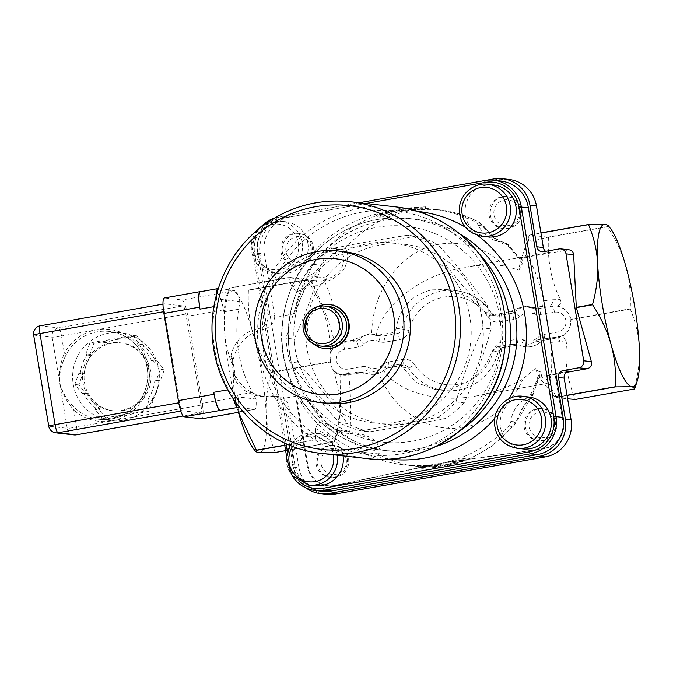 <?xml version="1.0" encoding="UTF-8"?>
<svg xmlns="http://www.w3.org/2000/svg" width="673" height="673" viewBox="0 0 673 673"><rect width="100%" height="100%" fill="white"/><g stroke="black" fill="none" stroke-linecap="round" stroke-linejoin="round"><path stroke-width="0.5" stroke-dasharray="3.37 2.52" d="M397.272 421.996A90.485 88.668 96.5 0 1 299.392 301.681A90.485 88.668 96.5 0 1 450.876 274.912A90.485 88.668 96.5 0 1 397.272 421.996M344.139 251.66A76.352 74.812 -83.5 0 0 261.174 319.061A76.352 74.812 -83.5 0 0 326.876 403.379M201.85 418.808A16.085 3.079 80 0 0 202.237 403.329L187.809 316.175A16.085 3.079 80 0 0 181.996 299.965L164.473 297.971A16.085 3.079 80 0 0 164.296 297.979M164.38 311.565L179.464 402.681A8.042 1.539 80 0 0 182.366 410.782L200.689 412.869A8.042 1.539 80 0 0 200.781 412.869A8.042 1.539 80 0 0 200.975 405.129L185.891 314.013A8.042 1.539 80 0 0 182.98 305.904L164.658 303.826A8.042 1.539 80 0 0 164.574 303.826A8.042 1.539 80 0 0 164.38 311.565L163.64 311.7M233.523 399.232A18.095 3.466 -100 0 1 232.74 396.372L256.043 399.03A18.095 3.466 -100 0 1 254.731 409.352A18.095 3.466 -100 0 1 254.529 409.352L239.681 407.67M237.948 412.313A16.085 3.079 80 0 0 237.998 397.011L237.67 395.026A18.095 3.466 -100 0 1 237.233 412.44M256.043 399.03L252.451 392.418A126.684 124.143 96.5 0 1 238.562 352.055A126.684 124.143 96.5 0 1 238.679 309.227L239.916 301.588L216.613 298.93A18.095 3.466 -100 0 1 216.428 294.816M216.613 298.93L214.78 306.501A126.684 124.143 -83.5 0 0 214.662 349.337A126.684 124.143 -83.5 0 0 228.551 389.701L232.74 396.372M217.362 293.596A18.095 3.466 -100 0 1 223.899 311.835L223.571 309.858A16.085 3.079 80 0 0 217.758 293.647L234.852 290.509A18.095 3.466 -100 0 1 239.916 301.588M234.852 290.509L218.254 288.616M95.726 408.04A38.21 37.436 -83.5 0 1 83.587 393.116L87.566 393.562A38.21 37.436 -83.5 0 0 99.713 408.494L95.726 408.04L95.187 409.521L99.175 409.966L99.713 408.494M87.566 393.562L86.043 393.831L78.8 384.922L82.771 374.028L84.285 373.759L80.306 373.305A38.21 37.436 -83.5 0 1 86.96 355.058L85.976 353.847L89.946 342.952L101.169 340.967L102.145 342.178L106.132 342.633L105.148 341.421L101.169 340.967M86.96 355.058L90.939 355.512A38.21 37.436 -83.5 0 0 84.285 373.759M90.939 355.512L89.955 354.301L93.926 343.407L105.148 341.421M124.926 339.31L125.464 337.829L121.485 337.375L120.947 338.856L124.926 339.31A38.21 37.436 -83.5 0 0 106.132 342.633M125.464 337.829L136.686 335.844L143.938 344.761L143.399 346.242L139.412 345.787L139.95 344.307L143.938 344.761M155.539 361.165L157.061 360.896L153.082 360.442L151.56 360.711L155.539 361.165A38.21 37.436 -83.5 0 0 143.399 346.242M157.061 360.896L164.313 369.805L160.342 380.708L154.832 380.523L160.342 380.708M152.165 399.224L153.15 400.427L149.17 399.981L148.186 398.769L152.165 399.224A38.21 37.436 -83.5 0 0 158.82 380.977M153.15 400.427L149.179 411.329L137.957 413.306L136.972 412.103L132.993 411.649L133.977 412.852L137.957 413.306M118.179 415.418L117.64 416.898L113.661 416.444L114.2 414.972L118.179 415.418A38.21 37.436 -83.5 0 0 136.972 412.103M117.64 416.898L106.427 418.884L99.175 409.966M113.661 416.444L102.439 418.429L95.187 409.521M106.427 418.884L102.439 418.429M149.17 399.981L145.2 410.875L133.977 412.852M149.179 411.329L145.2 410.875M153.082 360.442L160.325 369.359L156.355 380.253M164.313 369.805L160.325 369.359M121.485 337.375L132.699 335.398L139.95 344.307M136.686 335.844L132.699 335.398M89.955 354.301L85.976 353.847M93.926 343.407L89.946 342.952M120.947 338.856A38.21 37.436 -83.5 0 0 102.145 342.178M151.56 360.711A38.21 37.436 -83.5 0 0 139.412 345.787M148.186 398.769A38.21 37.436 -83.5 0 0 154.832 380.523M114.2 414.972A38.21 37.436 -83.5 0 0 132.993 411.649M82.771 374.028L78.783 373.574L80.306 373.305M83.587 393.116L82.064 393.377L74.812 384.468L78.783 373.574M86.043 393.831L82.064 393.377M78.8 384.922L74.812 384.468M123.142 410.589A34.188 33.499 -83.5 0 0 151.063 375.879A34.188 33.499 -83.5 0 0 121.434 342.944A34.188 33.499 -83.5 0 0 84.285 373.128A34.188 33.499 -83.5 0 0 113.703 410.875A34.188 33.499 -83.5 0 0 123.142 410.589M121.552 410.404A34.188 33.499 -83.5 0 0 149.473 375.694A34.188 33.499 -83.5 0 0 119.844 342.767A34.188 33.499 -83.5 0 0 82.695 372.943A34.188 33.499 -83.5 0 0 112.113 410.698A34.188 33.499 -83.5 0 0 121.552 410.404M66.476 354.2L64.347 353.19A46.252 45.318 96.5 0 1 96.483 329.812A46.252 45.318 96.5 0 1 148.733 367.466A46.252 45.318 96.5 0 1 111.567 420.928A46.252 45.318 96.5 0 1 73.736 409.916L75.452 408.461A44.241 43.35 -83.5 0 0 99.427 419.372A44.241 43.35 -83.5 0 0 147.496 380.321A44.241 43.35 -83.5 0 0 109.43 331.461A44.241 43.35 -83.5 0 0 66.476 354.2C61.344 363.765 59.081 373.279 59.678 382.744C62.269 392.494 67.527 401.066 75.452 408.461M200.975 405.129L76.587 427.111L73.736 409.916C66.829 401.958 62.143 392.906 59.678 382.744C58.803 372.817 60.36 362.966 64.347 353.19L61.504 335.995A8.042 0.446 170.6 0 1 52.132 337.19L33.81 335.104L48.893 426.219A8.042 0.446 -9.4 0 1 48.734 426.16M78.026 355.521A44.241 43.35 -83.5 0 0 110.978 420.684A44.241 43.35 -83.5 0 0 123.193 420.305A44.241 43.35 -83.5 0 0 159.324 375.391A44.241 43.35 -83.5 0 0 120.98 332.773A44.241 43.35 -83.5 0 0 78.026 355.521M317.648 306.644A22.116 21.679 -83.5 0 0 305.635 330.325A22.116 21.679 -83.5 0 0 313.416 343.844M324.739 346.528A20.106 19.702 96.5 0 1 307.578 329.989A20.106 19.702 96.5 0 1 329.282 306.568M325.067 348.589A22.116 21.679 96.5 0 1 306.19 330.393A22.116 21.679 96.5 0 1 330.064 304.633M290.013 362.082C304.28 382.003 320.685 402.176 339.226 422.585L347.352 423.51C333.085 403.581 316.68 383.417 298.139 363.008L290.013 362.082A100.546 98.527 96.5 0 1 286.059 338.199L294.185 339.125C305.306 314.712 314.291 290.055 321.139 265.162L313.012 264.237C301.891 288.65 292.906 313.298 286.059 338.199M361.502 430.939L397.995 424.024L437.669 417.479L445.795 418.404L409.31 425.311L369.628 431.864L361.502 430.939A100.546 98.527 96.5 0 1 339.226 422.585M455.991 401.949C462.839 377.048 471.823 352.4 482.945 327.987L491.071 328.912C484.224 353.805 475.239 378.462 464.118 402.875L455.991 401.949A100.546 98.527 96.5 0 1 437.669 417.479M478.991 304.103C460.45 283.686 444.045 263.522 429.778 243.601L437.904 244.526C456.445 264.935 472.85 285.1 487.117 305.02L478.991 304.103A100.546 98.527 96.5 0 1 482.945 327.987M407.502 235.247C379.976 239.487 354.587 243.979 331.335 248.707L339.461 249.633C366.987 245.384 392.376 240.9 415.628 236.173L407.502 235.247A100.546 98.527 96.5 0 1 429.778 243.601M298.139 363.008A100.546 98.527 96.5 0 1 294.185 339.125M321.139 265.162A100.546 98.527 96.5 0 1 339.461 249.633M415.628 236.173A100.546 98.527 96.5 0 1 437.904 244.526M487.117 305.02A100.546 98.527 96.5 0 1 491.071 328.912M464.118 402.875A100.546 98.527 96.5 0 1 445.795 418.404M409.377 423.376A90.485 88.668 96.5 0 1 311.498 303.06A90.485 88.668 96.5 0 1 462.982 276.292A90.485 88.668 96.5 0 1 409.377 423.376M369.628 431.864A100.546 98.527 96.5 0 1 347.352 423.51M313.012 264.237A100.546 98.527 96.5 0 1 331.335 248.707M348.572 458.742A16.085 15.765 96.5 0 1 331.2 477.468A16.085 15.765 96.5 0 1 317.362 459.709A16.085 15.765 96.5 0 1 348.572 458.742M316.091 464.076A16.085 15.765 -83.5 0 0 329.82 477.317A16.085 15.765 -83.5 0 0 347.192 458.582A16.085 15.765 -83.5 0 0 333.463 445.349A16.085 15.765 -83.5 0 0 316.091 464.076M346.2 459.339A13.006 12.745 -83.5 0 0 325.513 451.575A13.006 12.745 -83.5 0 0 329.19 473.758A13.006 12.745 -83.5 0 0 346.2 459.339M314.745 485.721A26.138 25.616 96.5 0 1 292.25 456.849A26.138 25.616 96.5 0 1 320.659 433.774A26.138 25.616 96.5 0 1 342.969 455.276A26.138 25.616 96.5 0 1 343.062 455.873M286.092 443.684L254.638 253.704A30.159 29.553 96.5 0 1 278.874 218.843L365.86 203.473M300.663 482.608A30.159 29.553 96.5 0 1 289.398 463.672L287.396 451.566M307.864 243.222A26.138 25.616 96.5 0 1 279.64 273.667A26.138 25.616 96.5 0 1 257.145 244.795A26.138 25.616 96.5 0 1 285.554 221.72A26.138 25.616 96.5 0 1 307.864 243.222M487.706 236.888A26.138 25.616 96.5 0 1 465.211 208.024A26.138 25.616 96.5 0 1 493.62 184.94M522.812 448.941A26.138 25.616 96.5 0 1 500.317 420.078A26.138 25.616 96.5 0 1 528.726 396.994M313.467 246.688A16.085 15.765 96.5 0 1 296.095 265.414A16.085 15.765 96.5 0 1 282.256 247.647A16.085 15.765 96.5 0 1 313.467 246.688M280.986 252.022A16.085 15.765 -83.5 0 0 294.715 265.263A16.085 15.765 -83.5 0 0 312.087 246.528A16.085 15.765 -83.5 0 0 298.358 233.295A16.085 15.765 -83.5 0 0 280.986 252.022M311.094 247.285A13.006 12.745 -83.5 0 0 290.408 239.521A13.006 12.745 -83.5 0 0 294.084 261.704A13.006 12.745 -83.5 0 0 311.094 247.285M556.638 421.971A16.085 15.765 96.5 0 1 539.275 440.697A16.085 15.765 96.5 0 1 525.428 422.93A16.085 15.765 96.5 0 1 556.638 421.971M524.158 427.305A16.085 15.765 -83.5 0 0 537.887 440.546A16.085 15.765 -83.5 0 0 555.259 421.811A16.085 15.765 -83.5 0 0 541.529 408.578A16.085 15.765 -83.5 0 0 524.158 427.305M554.266 422.56A13.006 12.745 -83.5 0 0 533.58 414.804A13.006 12.745 -83.5 0 0 537.256 436.987A13.006 12.745 -83.5 0 0 554.266 422.56M521.533 209.909A16.085 15.765 96.5 0 1 504.17 228.643A16.085 15.765 96.5 0 1 490.323 210.876A16.085 15.765 96.5 0 1 521.533 209.909M489.052 215.251A16.085 15.765 -83.5 0 0 502.781 228.484A16.085 15.765 -83.5 0 0 520.153 209.757A16.085 15.765 -83.5 0 0 506.424 196.516A16.085 15.765 -83.5 0 0 489.052 215.251M519.161 210.506A13.006 12.745 -83.5 0 0 498.474 202.75A13.006 12.745 -83.5 0 0 502.151 224.933A13.006 12.745 -83.5 0 0 519.161 210.506M359.239 202.716L278.942 216.908A32.178 31.53 -83.5 0 0 274.407 218.069M286.488 455.823L287.851 464.059A32.178 31.53 -83.5 0 0 292.57 476.307M262.251 225.598A32.178 31.53 -83.5 0 0 253.098 254.091L284.351 442.893M322.325 491.324A32.178 31.53 96.5 0 1 294.867 464.858L260.106 254.89A32.178 31.53 96.5 0 1 285.958 217.707L491.971 181.298A32.178 31.53 96.5 0 1 500.855 181.02M509.007 179.439A32.178 31.53 -83.5 0 0 500.123 179.716L290.214 216.807A32.178 31.53 -83.5 0 0 264.371 253.999L274.534 315.401A12.064 11.82 96.5 0 1 274.693 317.269L294.126 313.837A128.694 126.112 96.5 0 1 305.449 279.589A8.042 7.883 -83.5 0 1 309.033 275.964A30.159 29.553 -83.5 0 0 325.404 252.409A8.042 7.883 -83.5 0 1 327.574 247.757A128.694 126.112 96.5 0 1 432.672 209.051A128.694 126.112 96.5 0 1 474.844 221.728A8.042 7.883 -83.5 0 1 478.377 225.371A30.159 29.553 -83.5 0 0 501.402 241.96A8.042 7.883 -83.5 0 1 505.945 244.156A128.694 126.112 96.5 0 1 518.16 258.079L550.161 252.417A6.032 5.914 96.5 0 1 545.635 251.323M563.511 420.785L555.73 373.759L537.836 376.922A128.694 126.112 96.5 0 1 530.795 394.243A8.042 7.883 -83.5 0 1 527.211 397.869A30.159 29.553 -83.5 0 0 510.841 421.433A8.042 7.883 -83.5 0 1 508.67 426.076A128.694 126.112 96.5 0 1 403.573 464.791A128.694 126.112 96.5 0 1 361.401 452.105A8.042 7.883 -83.5 0 1 357.868 448.462A30.159 29.553 -83.5 0 0 334.843 431.873A8.042 7.883 -83.5 0 1 330.3 429.677A128.694 126.112 96.5 0 1 308.604 401.268L297.592 403.22L307.973 465.943A24.127 23.648 -83.5 0 0 328.567 485.797A24.127 23.648 -83.5 0 0 335.978 485.452L438.872 463.806A8.042 7.883 96.5 0 1 439.368 463.714L543.38 448.79A24.127 23.648 -83.5 0 0 563.511 420.785L562.721 420.692L554.931 373.666L555.73 373.759M238.402 412.238A82.443 15.782 -100 0 1 237.906 410.454A82.443 15.782 -100 0 1 224.462 329.248A82.443 15.782 -100 0 1 226.565 295.977A82.443 15.782 -100 0 1 231.882 290.248A82.443 15.782 -100 0 1 252.745 332.462A82.443 15.782 -100 0 1 266.188 413.676A82.443 15.782 -100 0 1 258.769 452.668A82.443 15.782 -100 0 1 253.578 448.798M236.03 379.311A96.374 18.449 -100 0 1 232.261 356.547L230.898 356.396L234.667 379.151L236.03 379.311L233.464 371.799C233.119 385.772 234.591 398.66 237.906 410.454L238.41 412.229M306.072 487.984A32.178 31.53 96.5 0 1 293.251 467.18L283.081 405.777A12.064 11.82 -83.5 0 0 269.452 395.951A34.188 33.499 96.5 0 1 260.014 396.246A34.188 33.499 96.5 0 1 234.667 379.151M230.898 356.396A34.188 33.499 96.5 0 1 258.306 328.609A12.064 11.82 -83.5 0 0 267.997 314.661L257.835 253.258A32.178 31.53 96.5 0 1 283.686 216.067L359.231 202.716M275.232 452.492A95.112 18.213 80 0 0 275.257 452.349C269.789 438.939 266.76 426.043 266.188 413.676C265.524 401.318 267.215 387.598 271.261 372.497A95.112 18.213 80 0 0 271.211 372.211C262.386 358.415 256.228 345.165 252.745 332.462C249.17 319.776 247.731 305.693 248.421 290.223A95.112 18.213 80 0 0 248.345 290.071L231.882 290.248L228.921 288.759L229.552 287.926A95.112 18.213 80 0 0 229.527 288.069C225.48 303.17 223.798 316.89 224.462 329.248C225.009 340.748 227.625 352.593 232.303 364.8L232.261 356.547M607.904 225.194L607.366 226.616A95.112 18.213 -100 0 1 607.441 226.767C616.123 240.253 622.273 253.494 625.907 266.516C629.516 279.531 630.954 293.613 630.231 308.756A95.112 18.213 -100 0 1 630.281 309.05C635.682 322.157 638.702 335.045 639.35 347.722C639.973 360.408 638.282 374.129 634.277 388.901A95.112 18.213 -100 0 1 634.252 389.044M271.211 372.211L330.224 361.78A95.112 18.213 -100 0 1 330.266 362.074L271.261 372.497M248.345 290.071L307.536 279.463L309.311 280.784L305.062 280.305C301.512 280.877 297.205 283.291 292.158 287.556L296.574 291.83L303.069 289.314L305.811 285.722L313.382 280.49M330.367 352.652L329.829 354.915A16.085 15.765 96.5 0 1 342.414 343.247L337.947 342.734L334.994 343.937C333.009 345.291 331.469 348.193 330.367 352.652C330.207 336.786 327.583 322.3 322.51 309.193C319.162 300.175 314.131 290.374 307.435 279.791A95.112 18.213 80 0 0 307.359 279.64M307.435 279.791L248.421 290.223M329.829 354.915L331.091 364.143L332.033 368.249L333.253 370.066C335.617 373.279 337.896 374.819 340.092 374.701L340.555 410.168L337.299 433.799L335.591 439.048L334.431 441.892L316.604 439.864C322.535 437.088 327.263 435.709 330.788 435.725L335.036 436.205L336.45 435.591L338.359 432.529A8.042 7.983 -134.9 0 0 336.45 435.591M330.224 361.78L330.308 359.39M305.062 280.305L288.566 277.503L229.552 287.926M289.71 277.436L307.536 279.463M229.527 288.069L288.54 277.638L292.158 287.556M232.303 364.8C234.843 345.897 245.3 334.035 263.673 329.215C269.89 327.633 273.566 323.646 274.693 317.269M294.126 313.837L305.811 285.722M540.932 232.9L529.567 234.911A95.112 18.213 80 0 0 529.542 235.045L540.949 233.035M518.16 258.079L522.761 258.6L525.159 257.372L529.542 235.045M525.159 257.372L569.173 249.826M607.441 226.767L548.428 237.199A95.112 18.213 80 0 0 548.352 237.047L607.366 226.616M630.281 309.05L571.268 319.482A95.112 18.213 80 0 0 571.217 319.187L630.231 308.756M547.208 237.106L529.382 235.079L528.221 237.922L531.687 241.287L548.352 237.047M571.217 319.187L567.945 312.836C564.689 308.865 560.626 306.551 555.763 305.895L549.319 305.811A6.032 4.61 -95.6 0 0 552.954 299.737L560.315 299.594C561.61 303.759 559.919 305.845 555.25 305.845M548.428 237.199C547.351 260.619 551.313 281.415 560.315 299.594M293.251 467.18L298.989 467.836L288.818 406.425A12.064 11.82 -83.5 0 0 283.661 398.382L278.21 396.464L265.229 396.834C250.306 394.42 239.714 386.075 233.464 371.799M297.592 403.22L295.657 396.262L307.182 465.851A24.127 23.648 -83.5 0 0 327.776 485.713A24.127 23.648 -83.5 0 0 335.179 485.359L438.073 463.714A8.042 7.883 96.5 0 1 438.569 463.621L542.581 448.706A24.127 23.648 -83.5 0 0 562.721 420.692M374.23 450.33C376.072 449.926 375.702 447.52 373.12 443.112C370.503 437.568 357.069 433.715 353.914 434.043A8.042 7.672 96.6 0 1 349.598 431.948C354.41 431.94 374.314 436.129 377.418 443.97C380.699 450.237 380.817 453.568 377.772 453.964A8.042 7.883 96.5 0 1 374.23 450.33L357.868 448.462M353.914 434.043L353.367 433.976A8.042 7.857 96.5 0 1 349.169 432.108L349.598 431.948C350.835 426.472 351.693 399.249 348.555 373.473L358.877 371.976L365.7 373.776L377.713 370.554L381.498 367.399L398.483 364.53L402.572 367.214L416.2 382.449L434.649 389.389L448.058 388.91C469.855 384.241 484.476 371.74 491.938 351.424L496.91 346.889L511.144 344.374L519.531 346.107L525.033 345.93L532.343 343.104L538.08 339.613L554.956 337.442A6.032 4.61 -95.6 0 0 554.569 337.501L561.349 336.164L567.061 340.378L559.886 341.657A6.032 4.61 -95.6 0 0 554.956 337.442L561.349 336.164M330.3 429.677L338.241 430.585A8.042 7.883 -83.5 0 0 342.784 432.773L334.843 431.873M353.367 433.976L342.784 432.773M338.241 430.585L349.169 432.108A8.042 7.983 -134.9 0 0 338.359 432.52L341.564 430.998C340.168 431.25 335.247 428.836 326.792 423.754L318.666 422.366L315.486 428.482L315.376 439.772A95.112 18.213 80 0 0 315.452 439.923L316.604 439.864M508.67 426.076L512.515 426.514L514.18 425.437L533.066 394.63L532.368 394.42A8.042 7.883 96.5 0 1 528.793 398.046C529.853 398.214 528.524 400.376 524.805 404.557C520.566 409.352 516.704 423.124 514.677 421.87A8.042 7.883 96.5 0 1 512.515 426.514C486.083 456.26 454.124 469.51 416.629 466.271L416.503 466.254C402.95 464.664 390.046 460.568 377.772 453.964L361.401 452.105M418.32 465.876A128.694 126.112 -83.5 0 0 441.875 464L440.277 463.823L466.683 457.909L447.452 464.639L445.854 464.454A128.694 126.112 96.5 0 1 422.299 466.33L418.32 465.876L418.278 467.886L422.265 468.341L447.781 466.616L467.365 459.794L440.605 465.8L442.203 465.985L418.278 467.886M537.836 376.922L542.438 377.444A76.074 14.562 -100 0 1 540.192 371.656L539.763 375.576L538.593 377.006L532.368 394.42L530.795 394.243M540.192 371.656C539.241 371.984 537.618 370.932 535.329 368.484L523.106 378.874C508.721 387.244 492.973 392.973 475.87 396.061C435.456 403.514 395.505 391.383 381.498 367.399M348.555 373.473L339.68 374.676L343.222 375.071A16.085 15.765 96.5 0 1 332.033 368.249M338.25 430.585L328.954 425.487M308.604 401.268L328.946 425.487L326.792 423.746M315.494 428.482C321.904 432.335 327.002 434.75 330.779 435.725M482.221 225.808C483.988 225.472 492.123 237.535 497.524 239.731L502.983 242.145A8.042 7.883 96.5 0 1 507.526 244.333L504.893 244.619L496.523 240.673L478.68 222.166A8.042 7.883 96.5 0 1 482.221 225.808L478.377 225.371M505.945 244.156L507.526 244.333L520.162 259.189L522.383 264.085A76.074 14.562 -100 0 1 522.761 258.6M309.033 275.964L316.975 276.864A8.042 7.883 -83.5 0 0 313.391 280.498L305.449 279.589M316.975 276.864L327.566 278.092A8.042 7.857 -85.7 0 0 324.209 281.306L313.391 280.498M328.096 278.092C331.999 277.974 336.365 274.954 341.203 269.04C344.677 260.754 344.862 255.833 341.775 254.268A8.042 7.883 96.5 0 1 343.937 249.624C348.875 251.256 348.967 257.725 344.223 269.032C337.055 276.813 330.552 281.011 324.706 281.608A8.042 7.697 85.2 0 1 328.096 278.092L327.566 278.092M337.947 342.734L343.314 341.775C337.922 316.066 328.088 289.087 324.706 281.608L324.209 281.306A8.042 7.874 -38 0 1 311.069 282.273L309.311 280.784L309.95 280.843L312.651 283.064C311.305 284.258 313.652 280.448 303.069 289.314M334.994 343.937C328.803 317.387 315.073 287.438 311.069 282.273M327.574 247.757L343.937 249.624C370.369 219.878 402.328 206.619 439.822 209.858L440.016 209.883C453.543 211.482 466.431 215.579 478.68 222.166L474.844 221.728M376.215 335.491C381.953 304.692 421.424 274.55 465.682 267.173C478.991 264.851 491.896 264.396 504.388 265.818L519.051 270.134A64.347 12.316 -100 0 1 520.599 261.309A64.347 12.316 -100 0 1 524.04 256.859A64.347 12.316 -100 0 1 543.826 300.781C544.129 304.045 542.589 306.055 539.208 306.795L531.148 307.973L524.082 306.156L505.903 312.684L489.986 315.25L485.494 312.516L468.282 296.877L446.014 289.499L431.662 289.87C411.666 294.749 399.821 307.561 396.136 328.306C395.606 330.771 394.084 332.294 391.577 332.891L376.215 335.491L369.57 333.741L351.987 340.345L343.314 341.775M519.051 270.134C520.355 266.659 521.466 264.649 522.383 264.085M574.094 399.535L560.752 396.877L553.862 396.128L556.268 397.507L567.617 398.795M335.045 436.205L335.591 439.048M556.268 397.507L567.061 395.455M334.431 441.892L285.638 450.658M284.755 445.349L315.452 439.923M399.897 210.464A128.694 126.112 -83.5 0 0 377.082 216.782L381.061 217.236A128.694 126.112 96.5 0 1 403.884 210.918L425.445 208.815L399.897 210.464L399.569 208.479L376.392 214.897L380.38 215.352L403.556 208.933L425.487 206.804L399.569 208.479M569.038 371.176L554.931 373.666M298.989 467.836A32.178 31.53 -83.5 0 0 326.447 494.302M295.657 396.262L283.661 398.382M566.346 372.413L544.836 376.215L542.438 377.444M377.082 216.782L376.392 214.897M381.061 217.236L380.38 215.352M403.884 210.918L403.556 208.933M405.474 211.095L405.146 209.118M425.445 208.815L425.487 206.804M398.307 210.279L397.979 208.302M441.875 464L442.203 465.985M422.299 466.33L422.265 468.341M445.854 464.454L446.182 466.439M447.452 464.639L447.781 466.616M466.683 457.909L467.365 459.794M440.277 463.823L440.605 465.8M560.331 336.55C564.95 334.397 568.222 330.939 570.149 326.169A16.085 15.765 96.5 0 1 557.564 337.838L554.569 337.501L544.457 338.485C547.881 338.031 549.976 339.335 550.724 342.406A64.347 12.316 -100 0 1 546.434 383.585A64.347 12.316 -100 0 1 541.681 380.59A64.347 12.316 -100 0 1 535.329 368.484M559.886 341.657L550.724 342.406M543.826 300.781L552.954 299.737M570.149 326.169L570.67 321.803L569.88 317.05M567.036 395.295L556.378 397.179L544.836 376.215M567.061 340.378C564.218 359.399 566.96 379.042 575.272 399.333L634.277 388.901M571.268 319.482L570.67 321.803M330.275 362.074L331.091 364.143M275.257 452.349L334.271 441.925C337.308 430.367 339.007 420.053 339.36 410.993C340.075 397.751 338.039 384.115 333.253 370.066M315.376 439.772L284.729 445.19M263.959 353.821A122.663 120.198 96.5 0 1 424.47 217.749A122.663 120.198 96.5 0 1 459.112 427.027A122.663 120.198 96.5 0 1 263.959 353.821M254.529 409.352L242.793 411.43M237.67 395.026L252.451 392.418M228.551 389.701L227.811 389.827M218.128 288.608L200.63 291.695M213.854 306.669L214.78 306.501M238.679 309.227L223.899 311.835M237.998 397.011L202.237 403.329M223.571 309.858L187.809 316.175M217.758 293.647L181.996 299.965M200.234 291.653L164.473 297.971M321.98 453.476A126.684 124.143 96.5 0 1 213.863 349.245A126.684 124.143 96.5 0 1 350.625 201.74M367.391 458.65A126.684 124.143 96.5 0 1 259.273 354.41A126.684 124.143 96.5 0 1 396.035 206.905M76.478 434.825A8.042 1.539 -100 0 0 76.587 427.111A8.042 0.446 -9.4 0 1 67.216 428.306L52.132 337.19A8.042 7.883 -83.5 0 1 58.593 327.894A8.042 1.539 -100 0 1 61.504 335.995L185.891 314.013M33.65 335.045A8.042 0.446 170.6 0 0 33.81 335.104A8.042 7.883 96.5 0 1 40.271 325.808L58.593 327.894L182.98 305.904M55.758 432.84A8.042 7.883 96.5 0 1 48.893 426.219L67.216 428.306A8.042 7.883 -83.5 0 0 74.08 434.926M200.689 412.869L183.073 415.981M164.658 303.826L40.271 325.808M179.464 402.681L178.732 402.807M182.366 410.782L180.827 411.06M324.983 306.08A20.106 19.702 -83.5 0 0 303.271 329.492M292.637 446.376A22.924 22.461 96.5 0 1 315.873 436.558A22.924 22.461 96.5 0 1 333.429 454.78M337.324 455.226A26.138 25.616 -83.5 0 0 337.232 454.628A26.138 25.616 -83.5 0 0 314.922 433.118A26.138 25.616 -83.5 0 0 286.513 456.193A26.138 25.616 -83.5 0 0 309.008 485.065M477.578 235.34A124.673 122.166 -83.5 0 0 465.161 227.028M417.723 211.398A124.673 122.166 -83.5 0 0 282.795 321.517A124.673 122.166 -83.5 0 0 389.532 459.137M494.596 418.757A124.673 122.166 -83.5 0 0 509.125 398.702M298.375 243.046A22.924 22.461 96.5 0 1 268.384 268.477A22.924 22.461 96.5 0 1 261.906 229.367A22.924 22.461 96.5 0 1 298.375 243.046M302.127 242.574A26.138 25.616 -83.5 0 0 279.817 221.064A26.138 25.616 -83.5 0 0 251.408 244.139A26.138 25.616 -83.5 0 0 273.903 273.011A26.138 25.616 -83.5 0 0 302.127 242.574M522.988 396.347A26.138 25.616 -83.5 0 0 494.579 419.422A26.138 25.616 -83.5 0 0 517.074 448.294M487.883 184.293A26.138 25.616 -83.5 0 0 459.474 207.368A26.138 25.616 -83.5 0 0 481.969 236.24M285.958 217.707L278.942 216.908L278.874 218.843M289.398 463.672L287.851 464.059L294.867 464.858M260.106 254.89L253.098 254.091L254.638 253.704M491.971 181.298L484.964 180.499M459.937 234.019A116.631 114.292 -83.5 0 0 415.771 219.263A116.631 114.292 -83.5 0 0 289.028 322.232A116.631 114.292 -83.5 0 0 389.406 451.028A116.631 114.292 -83.5 0 0 435.751 446.578M479.378 254.032A116.631 114.292 -83.5 0 0 409.403 218.54A116.631 114.292 -83.5 0 0 282.66 321.501A116.631 114.292 -83.5 0 0 383.03 450.304A116.631 114.292 -83.5 0 0 459.188 431.443M499.568 315.696A108.589 106.41 -83.5 0 0 326.809 250.886A108.589 106.41 -83.5 0 0 357.481 436.146A108.589 106.41 -83.5 0 0 499.568 315.696M414.694 364.749A44.241 43.35 -83.5 0 0 458.397 384.258A44.241 43.35 -83.5 0 0 493.334 350.852A12.064 11.82 96.5 0 1 502.866 341.741L517.1 339.226A12.064 11.82 96.5 0 1 523.619 339.949A14.074 13.796 -83.5 0 0 538.114 337.392A12.064 11.82 96.5 0 1 544.028 334.464L557.774 332.033A10.053 9.851 -83.5 0 0 565.85 320.415A10.053 9.851 -83.5 0 0 554.493 312.23L540.747 314.653A12.064 11.82 96.5 0 1 534.236 313.929A14.074 13.796 -83.5 0 0 519.733 316.487A12.064 11.82 96.5 0 1 513.819 319.414L499.585 321.93A12.064 11.82 96.5 0 1 487.673 316.613A44.241 43.35 -83.5 0 0 443.97 297.104A44.241 43.35 -83.5 0 0 409.033 330.51A12.064 11.82 96.5 0 1 399.501 339.621L385.267 342.136A12.064 11.82 96.5 0 1 378.748 341.404A14.074 13.796 -83.5 0 0 364.253 343.97A12.064 11.82 96.5 0 1 358.339 346.898L344.593 349.321A10.053 9.851 -83.5 0 0 336.517 360.947A10.053 9.851 -83.5 0 0 347.874 369.132L361.62 366.701A12.064 11.82 96.5 0 1 368.131 367.433A14.074 13.796 -83.5 0 0 382.634 364.867A12.064 11.82 96.5 0 1 388.548 361.939L402.782 359.424A12.064 11.82 96.5 0 1 414.694 364.749A6.032 0.766 147.7 0 1 408.528 367.895A6.032 5.914 -83.5 0 0 402.572 365.237A6.032 1.153 80 0 0 402.631 365.229A6.032 1.153 80 0 0 402.782 359.424M263.673 329.215L258.306 328.609M274.82 396.565L269.452 395.951M267.997 314.661L274.534 315.401M257.835 253.258L264.371 253.999M283.686 216.067L290.214 216.807M493.587 178.968L500.123 179.716M550.161 252.417L543.633 251.677M567.532 249.876L559.179 248.926M439.368 463.714L438.569 463.621M438.073 463.714L438.872 463.806M542.581 448.706L543.38 448.79M377.713 370.554C389.364 403.295 417.756 426.497 448.327 428.255C478.898 429.988 508.956 410.135 523.106 378.874M527.211 397.869L528.793 398.046M514.677 421.87L510.841 421.433M502.983 242.145L501.402 241.96M341.775 254.268L325.404 252.409M504.388 265.818C481.229 242.6 446.889 236.644 418.976 250.987C391.08 265.364 372.06 298.787 371.681 334.128M307.182 465.851L307.973 465.943M335.179 485.359L335.978 485.452M557.774 332.033A6.032 1.153 -100 0 1 557.631 337.838A6.032 1.153 -100 0 1 557.564 337.838L543.818 340.269L538.08 339.613M532.831 307.923L538.568 308.579L552.314 306.148L549.319 305.811L539.208 306.795M554.493 312.23A6.032 1.153 80 0 0 552.314 306.148A16.085 15.765 96.5 0 1 567.945 312.836M493.334 350.852L497.894 352.097A50.273 49.264 96.5 0 1 444.306 390.491A50.273 49.264 96.5 0 1 408.528 367.895L402.572 367.214M502.866 341.741A6.032 1.153 -100 0 1 502.723 347.546A6.032 1.153 -100 0 1 502.655 347.546A6.032 5.914 -83.5 0 0 497.894 352.097L491.938 351.424M517.1 339.226A6.032 1.153 -100 0 1 516.957 345.03A6.032 1.153 -100 0 1 516.889 345.03L502.655 347.546L496.91 346.889M396.826 364.581L402.572 365.237L388.338 367.752A6.032 1.153 80 0 0 388.405 367.744A6.032 1.153 80 0 0 388.548 361.939M523.619 339.949A6.032 1.153 -67.2 0 1 520.145 345.392A6.032 5.914 -83.5 0 0 516.889 345.03L511.144 344.374M382.592 367.096L388.338 367.752A6.032 5.914 -83.5 0 0 385.377 369.216A6.032 0.799 47.5 0 0 385.511 369.183A6.032 0.799 47.5 0 0 382.634 364.867M538.114 337.392A6.032 0.799 -132.5 0 1 540.999 341.699A6.032 0.799 -132.5 0 1 540.865 341.733A20.106 19.702 96.5 0 1 520.145 345.392L514.357 344.736M379.866 368.585L385.377 369.216A20.106 19.702 96.5 0 1 364.665 372.876A6.032 1.153 112.8 0 0 368.131 367.433M544.028 334.464A6.032 1.153 -100 0 1 543.885 340.269A6.032 1.153 -100 0 1 543.818 340.269A6.032 5.914 -83.5 0 0 540.865 341.733L535.069 341.076M360.501 372.396L364.665 372.876A6.032 5.914 -83.5 0 0 361.409 372.506A6.032 1.153 80 0 0 361.468 372.506A6.032 1.153 80 0 0 361.62 366.701M357.237 372.034L361.409 372.506L347.663 374.937A6.032 1.153 80 0 0 347.731 374.937A6.032 1.153 80 0 0 347.874 369.132M358.339 346.898A6.032 1.153 -100 0 0 356.16 340.816L342.414 343.247A6.032 1.153 -100 0 1 344.593 349.321M343.196 374.432L347.663 374.937A16.085 15.765 96.5 0 1 343.222 375.071L347.731 374.937L363.075 372.455L358.919 371.984M540.747 314.653A6.032 1.153 80 0 0 538.568 308.579A6.032 5.914 -83.5 0 1 536.903 308.629L531.148 307.973M534.236 313.929A6.032 1.153 112.8 0 0 535.38 308.226A6.032 1.153 112.8 0 0 535.313 308.209A6.032 5.914 -83.5 0 0 536.903 308.629L530.004 306.821A20.106 19.702 96.5 0 1 535.313 308.209L529.525 307.553M351.987 340.345L356.16 340.816A6.032 5.914 -83.5 0 0 359.113 339.352A6.032 0.799 -132.5 0 1 364.253 343.97M519.733 316.487A6.032 0.799 47.5 0 0 514.601 311.877A20.106 19.702 96.5 0 1 530.004 306.821L524.082 306.148M354.949 338.881L359.113 339.352A20.106 19.702 96.5 0 1 379.833 335.692A6.032 1.153 -67.2 0 1 379.892 335.709A6.032 1.153 -67.2 0 1 378.748 341.404M513.819 319.414A6.032 1.153 80 0 0 511.64 313.34A6.032 5.914 -83.5 0 0 514.601 311.877L508.805 311.212M374.323 335.061L379.833 335.692A6.032 5.914 -83.5 0 0 383.088 336.054A6.032 1.153 -100 0 1 385.267 342.136M499.585 321.93A6.032 1.153 80 0 0 497.406 315.856L511.64 313.34L505.903 312.684M377.343 335.406L383.088 336.054L397.322 333.539A6.032 1.153 -100 0 1 399.501 339.621M487.673 316.613A6.032 0.766 147.7 0 0 491.576 313.256A6.032 0.766 147.7 0 0 491.45 313.189A6.032 5.914 -83.5 0 0 497.406 315.856L491.669 315.2M391.577 332.891L397.322 333.539A6.032 5.914 -83.5 0 0 402.084 328.988L409.033 330.51M396.136 328.306L402.084 328.988A50.273 49.264 96.5 0 1 455.671 290.593A50.273 49.264 96.5 0 1 491.45 313.189L485.494 312.516M288.818 406.425L283.081 405.777M242.818 411.455L254.731 409.352M112.113 410.698L113.703 410.875M119.844 342.767L121.434 342.944M110.978 420.684L99.427 419.372C117.338 420.65 131.311 413.651 141.347 398.374C149.322 384.081 149.827 369.561 142.853 354.806C135.509 341.362 124.37 333.581 109.43 331.461L120.98 332.773M200.781 412.869L183.081 415.998M164.574 303.826L162.975 304.112M329.82 477.317L331.2 477.468M333.463 445.349L334.843 445.501M320.659 433.774L314.922 433.118L296.625 438.19L290.139 445.4M294.715 265.263L296.095 265.414M298.358 233.295L299.737 233.447M285.554 221.72L279.817 221.064L266.432 223.192M257.204 230.292L251.214 245.578L257.036 263.74L273.903 273.011L279.64 273.667M537.887 440.546L539.275 440.697M541.529 408.578L542.909 408.73M502.781 228.484L504.17 228.643M506.424 196.516L507.804 196.676M415.771 219.263C379.084 215.932 347.529 227.474 321.105 253.889C299.779 276.822 288.885 304.078 288.431 335.642C287.194 393.167 333.463 445.921 389.406 451.028L383.03 450.304C323.36 444.735 276.889 386.613 281.945 327.928C284.738 292.175 300.065 263.252 327.902 241.153C352.282 223.083 379.446 215.545 409.403 218.54L415.771 219.263M226.565 295.977L228.921 288.759M260.014 396.246L265.229 396.834M541.967 251.727L548.495 252.468M345.283 433.059L351.491 433.765M403.573 464.791L416.629 466.271M416.503 466.254L450.338 464.698L471.563 457.884L491.172 446.788L514.172 425.429M514.197 425.403L523.367 406.98C530.391 397.07 531.704 398.096 533.066 394.63L539.763 375.576M520.162 259.189L508.241 244.627L504.338 242.364C504.018 242.945 500.914 241.498 495.017 238.023C491.172 235.516 484.981 227.466 483.761 226.103L479.538 222.502M440.016 209.883C453.804 211.482 466.969 215.688 479.529 222.494M303.043 280.086L309.807 280.851M554.014 396.119L560.752 396.885M344.803 433L351.861 433.807M432.672 209.051L439.822 209.858M327.776 485.713L328.567 485.797M568.996 314.459C566.304 309.605 562.224 306.787 556.756 306.013L555.763 305.895M512.801 344.324L518.555 344.98L502.723 347.546L498.012 352.097C492.863 376.19 468.358 393.755 444.306 390.491L434.649 389.389M365.7 373.776L369.973 374.264C375.871 374.819 381.053 373.128 385.511 369.183L388.405 367.744L404.237 365.178L398.483 364.53M570.696 324.033C569.316 331.503 564.958 336.105 557.631 337.838L543.885 340.269L540.999 341.699C536.532 345.644 531.35 347.344 525.453 346.78L519.531 346.107M375.736 335.457L381.423 336.105L369.57 333.741M446.014 289.491L455.671 290.593C471.007 292.671 482.97 300.225 491.576 313.256L495.74 315.906L489.986 315.25M465.682 267.173L524.04 256.859M475.87 396.061L546.434 383.585M520.599 261.309L528.221 237.922M272.784 395.85L278.21 396.464M541.681 380.59L553.862 396.128"/><path stroke-width="1.01" d="M320.525 402.656L326.876 403.379A76.352 74.812 -83.5 0 0 348.799 402.572A76.352 74.812 -83.5 0 0 410.303 324.765A76.352 74.812 -83.5 0 0 344.139 251.66L337.787 250.936A76.352 74.812 -83.5 0 0 254.815 318.337A76.352 74.812 -83.5 0 0 320.525 402.656A76.352 74.812 -83.5 0 0 342.439 401.848A76.352 74.812 -83.5 0 0 403.951 324.041A76.352 74.812 -83.5 0 0 337.787 250.936M200.529 291.687L200.234 291.653A16.085 3.079 80 0 0 200.058 291.653L164.296 297.979A16.085 3.079 80 0 0 163.909 313.458L178.337 400.612A16.085 3.079 80 0 0 184.15 416.814L201.673 418.816A16.085 3.079 80 0 0 201.85 418.808L237.611 412.49A16.085 3.079 80 0 0 237.948 412.313M242.818 411.455L237.233 412.44A18.095 3.466 -100 0 1 237.039 412.448L237.434 412.49A16.085 3.079 80 0 0 237.611 412.49M239.681 407.67L237.796 407.451A18.095 3.466 -100 0 1 233.523 399.232M220.307 410.547A18.095 3.466 -100 0 1 213.77 392.309L214.098 394.285A16.085 3.079 80 0 0 219.911 410.496L237.796 407.451M216.428 294.816A18.095 3.466 -100 0 1 217.926 288.608A18.095 3.466 -100 0 1 218.128 288.608L218.254 288.616M200.058 291.653A16.085 3.079 80 0 0 199.671 307.132L199.999 309.117A18.095 3.466 -100 0 1 200.436 291.703L217.926 288.608M313.416 343.844A22.116 21.679 -83.5 0 0 324.512 348.53A22.116 21.679 -83.5 0 0 348.547 329.004A22.116 21.679 -83.5 0 0 329.509 304.575A22.116 21.679 -83.5 0 0 317.648 306.644M324.983 306.08L329.282 306.568A20.106 19.702 96.5 0 1 346.587 328.777A20.106 19.702 96.5 0 1 324.739 346.528L320.432 346.04A20.106 19.702 -83.5 0 0 342.288 328.289A20.106 19.702 -83.5 0 0 324.983 306.08C319.81 305.559 315.115 306.863 310.909 309.984C304.768 315.04 302.211 321.534 303.22 329.476C305.34 338.889 311.077 344.408 320.432 346.04A20.106 19.702 -83.5 0 1 303.271 329.492M329.509 304.575L330.064 304.633A22.116 21.679 96.5 0 1 349.102 329.063A22.116 21.679 96.5 0 1 325.067 348.589L324.512 348.53M339.461 393.798A68.343 66.972 -83.5 0 0 378.714 282.248A68.343 66.972 -83.5 0 0 264.531 303.792A68.343 66.972 -83.5 0 0 339.461 393.798M343.062 455.873A26.138 25.616 96.5 0 1 314.745 485.721L309.008 485.065A26.138 25.616 -83.5 0 0 337.324 455.226M365.86 203.473L484.888 182.433A30.159 29.553 96.5 0 1 518.959 206.99L553.719 416.957A30.159 29.553 96.5 0 1 529.483 451.819L323.469 488.228A30.159 29.553 96.5 0 1 300.663 482.608M287.396 451.566L286.092 443.684M487.883 184.293L493.62 184.94A26.138 25.616 96.5 0 1 515.93 206.451A26.138 25.616 96.5 0 1 487.706 236.888L481.969 236.24A26.138 25.616 -83.5 0 0 510.193 205.795A26.138 25.616 -83.5 0 0 487.883 184.293C475.567 182.131 460.248 192.562 459.289 208.807C459.575 223.89 467.138 233.035 481.969 236.24M522.988 396.347L528.726 396.994A26.138 25.616 96.5 0 1 551.036 418.505A26.138 25.616 96.5 0 1 522.812 448.941L517.074 448.294A26.138 25.616 -83.5 0 0 545.298 417.857A26.138 25.616 -83.5 0 0 522.988 396.347C510.672 394.185 495.362 404.616 494.394 420.861C494.68 435.944 502.243 445.089 517.074 448.294M292.57 476.307A32.178 31.53 -83.5 0 0 315.317 490.533A32.178 31.53 -83.5 0 0 324.201 490.255L530.215 453.846A32.178 31.53 -83.5 0 0 556.066 416.654L521.306 206.695A32.178 31.53 -83.5 0 0 493.847 180.221A32.178 31.53 -83.5 0 0 484.964 180.499L359.239 202.716M274.407 218.069A32.178 31.53 -83.5 0 0 262.251 225.598M284.351 442.893L286.488 455.823M493.847 180.221L500.855 181.02A32.178 31.53 96.5 0 1 528.313 207.494L563.074 417.453A32.178 31.53 96.5 0 1 537.222 454.645L331.209 491.054A32.178 31.53 96.5 0 1 322.325 491.324L315.317 490.533M545.635 251.323A6.032 5.914 96.5 0 1 543.347 247.504L536.465 205.913A32.178 31.53 -83.5 0 0 509.007 179.439L502.47 178.698A32.178 31.53 96.5 0 1 529.929 205.164L536.818 246.764A6.032 5.914 -83.5 0 0 543.633 251.677L559.179 248.926A6.032 5.914 96.5 0 1 565.993 253.839L583.701 360.804A6.032 5.914 96.5 0 1 578.856 367.778L563.309 370.52A6.032 5.914 -83.5 0 0 558.455 377.494L565.345 419.094A32.178 31.53 96.5 0 1 539.494 456.277L329.593 493.376A32.178 31.53 96.5 0 1 320.71 493.654A32.178 31.53 96.5 0 1 306.072 487.984M625.907 266.516A82.443 15.782 80 0 0 610.234 228.172A82.443 15.782 80 0 0 605.044 224.294A82.443 15.782 80 0 0 597.616 263.294A82.443 15.782 80 0 0 611.067 344.509A82.443 15.782 80 0 0 631.93 386.723A82.443 15.782 80 0 0 637.238 380.994A82.443 15.782 80 0 0 639.35 347.722A82.443 15.782 80 0 0 625.907 266.516M238.41 412.229L256.371 450.203A95.112 18.213 80 0 0 256.447 450.355L255.908 451.776L253.578 448.798A82.443 15.782 -100 0 1 238.402 412.238M359.231 202.716L493.587 178.968A32.178 31.53 96.5 0 1 502.47 178.698M255.908 451.776L258.769 452.668L275.232 452.492L285.638 450.658M567.617 398.795L575.247 399.468L634.252 389.044L634.891 388.212L631.93 386.723L615.467 386.899A95.112 18.213 -100 0 1 615.391 386.748C616.115 371.605 614.668 357.531 611.067 344.509C607.433 331.486 601.275 318.245 592.602 304.76A95.112 18.213 -100 0 1 592.551 304.465C596.556 289.701 598.247 275.972 597.616 263.294C596.976 250.617 593.948 237.729 588.547 224.622A95.112 18.213 -100 0 1 588.572 224.479L605.044 224.294L607.904 225.194L610.234 228.172M592.551 304.465L576.298 307.342A95.112 18.213 -100 0 0 576.349 307.637L592.602 304.76M588.572 224.479L540.932 232.9M540.949 233.035L588.547 224.622M560.845 248.875L569.173 249.826C571.857 250.306 573.354 251.929 573.657 254.714L576.298 307.342M567.061 395.455L615.467 386.899M256.447 450.355L284.755 445.349M320.71 493.654L326.447 494.302A32.178 31.53 -83.5 0 0 335.331 494.032L545.231 456.933A32.178 31.53 -83.5 0 0 571.083 419.742L564.193 378.15A6.032 5.914 96.5 0 1 569.038 371.176L563.309 370.52M576.349 307.637L591.365 361.67C592.03 365.389 590.642 367.736 587.209 368.728L566.346 372.413M615.391 386.748L567.036 395.295M284.729 445.19L256.371 450.203M216.95 348.471A122.663 120.198 96.5 0 1 377.46 212.399A122.663 120.198 96.5 0 1 412.112 421.677A122.663 120.198 96.5 0 1 216.95 348.471M242.793 411.43L237.039 412.448M227.811 389.827L213.77 392.309M199.999 309.117L213.854 306.669M214.098 394.285L178.337 400.612M199.671 307.132L163.909 313.458M219.911 410.496L184.15 416.814M237.434 412.49L201.673 418.816M396.035 206.905L350.625 201.74A126.684 124.143 96.5 0 1 459.651 341.64A126.684 124.143 96.5 0 1 321.98 453.476L367.391 458.65A126.684 124.143 96.5 0 0 505.061 346.805A126.684 124.143 96.5 0 0 396.035 206.905C428.423 211.028 455.31 225.623 476.686 250.676C500.762 280.86 509.915 315.225 504.153 353.779C495.168 417.176 431.797 467.314 367.391 458.65M163.64 311.7L39.993 333.547A8.042 0.446 170.6 0 0 33.65 335.045L48.734 426.16A8.042 0.446 -9.4 0 1 55.077 424.663L39.993 333.547A8.042 1.539 -100 0 1 40.187 325.808A8.042 1.539 -100 0 1 40.271 325.808M180.827 411.06L57.979 432.773A8.042 7.883 96.5 0 1 55.758 432.84L74.08 434.926A8.042 7.883 -83.5 0 0 76.301 434.851L57.979 432.773A8.042 1.539 -100 0 1 55.077 424.663L178.732 402.807M76.478 434.825A8.042 1.539 -100 0 1 76.394 434.851A8.042 1.539 -100 0 1 76.301 434.851L183.073 415.981M305.13 329.03A17.691 17.338 96.5 0 1 328.281 309.403A17.691 17.338 96.5 0 1 333.278 339.587A17.691 17.338 96.5 0 1 305.13 329.03M333.429 454.78A22.924 22.461 96.5 0 1 333.48 455.099A22.924 22.461 96.5 0 1 306.627 481.447A22.924 22.461 96.5 0 1 292.637 446.376M509.125 398.702A124.673 122.166 -83.5 0 0 524.679 314.03A124.673 122.166 -83.5 0 0 477.578 235.34M465.161 227.028A124.673 122.166 -83.5 0 0 417.723 211.398M389.532 459.137A124.673 122.166 -83.5 0 0 494.596 418.757M541.546 418.328A22.924 22.461 96.5 0 1 511.556 443.759A22.924 22.461 96.5 0 1 505.078 404.65A22.924 22.461 96.5 0 1 541.546 418.328M506.441 206.275A22.924 22.461 96.5 0 1 476.45 231.705A22.924 22.461 96.5 0 1 469.973 192.596A22.924 22.461 96.5 0 1 506.441 206.275M553.719 416.957L556.066 416.654L563.074 417.453M528.313 207.494L518.959 206.99M529.483 451.819L530.215 453.846L537.222 454.645M484.964 180.499L484.888 182.433M323.469 488.228L324.201 490.255L331.209 491.054M435.751 446.578A116.631 114.292 -83.5 0 0 515.316 315.225A116.631 114.292 -83.5 0 0 459.937 234.019M459.188 431.443A116.631 114.292 -83.5 0 0 508.939 314.501A116.631 114.292 -83.5 0 0 479.378 254.032M529.929 205.164L536.465 205.913M536.818 246.764L543.347 247.504M565.993 253.839L573.657 254.714M578.856 367.778L587.209 368.728M558.455 377.494L564.193 378.15M591.365 361.67L583.701 360.804M565.345 419.094L571.083 419.742M329.593 493.376L335.331 494.032M539.494 456.277L545.231 456.933M350.625 201.74C318.144 198.485 288.667 206.661 262.209 226.271C225.194 253.872 205.711 303.355 213.778 349.22C221.888 403.447 268.35 448.252 321.98 453.476M74.08 434.926A8.042 8.042 0 0 0 76.394 434.851L183.081 415.998M48.734 426.16A8.042 8.042 0 0 0 55.758 432.84M162.975 304.112L40.187 325.808A8.042 8.042 0 0 0 33.65 335.045M290.139 445.4L286.319 457.632L292.141 475.794L309.008 485.065M266.432 223.192L261.519 226.136L257.204 230.292M637.238 380.994L634.891 388.212"/></g></svg>
